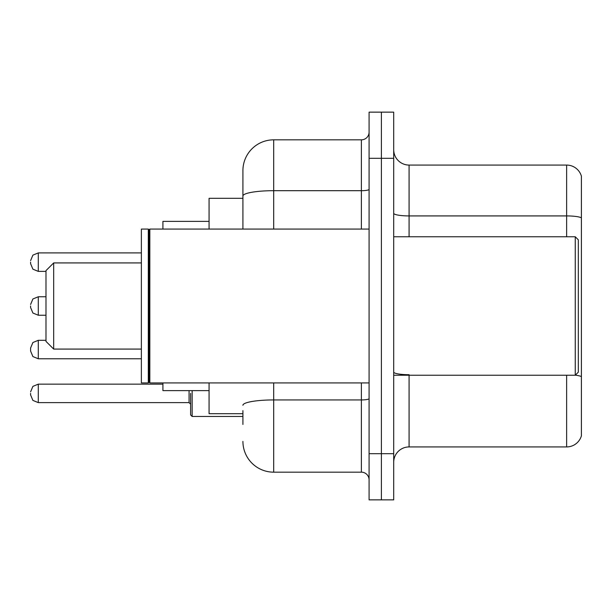 <?xml version="1.0" encoding="UTF-8"?>
<svg xmlns="http://www.w3.org/2000/svg" width="612" height="612" viewBox="0 0 612 612"><rect width="100%" height="100%" fill="white"/><g stroke="black" fill="none" stroke-linecap="round" stroke-linejoin="round"><path stroke-width="0.92" d="M242.918 225.675L242.918 196.039L242.918 198.303L209.075 198.303L209.075 229.072M242.918 413.697L209.075 413.697L209.075 382.928M242.918 424.468L242.918 410.621M369.082 453.699L369.082 499.859L381.391 499.859L381.391 453.699L381.391 499.859L393.7 499.859L393.7 453.699L381.391 453.699L381.391 158.301L381.391 453.699L369.082 453.699L369.082 158.301L381.391 158.301L381.391 112.141L381.391 158.301L393.7 158.301L393.7 453.699M393.7 158.301L393.7 112.141L369.082 112.141L369.082 158.301M273.694 382.928L273.694 472.166L361.386 472.166L361.386 382.928M242.918 229.072L242.918 170.61A30.768 30.768 0 0 1 273.694 139.834L361.386 139.834A7.696 7.696 0 0 0 369.082 132.146M242.918 170.61L242.918 187.532M369.082 479.854A7.696 7.696 0 0 0 361.386 472.166M273.694 472.166A30.768 30.768 0 0 1 242.918 441.39M393.7 462.32A15.384 15.384 0 0 1 409.084 446.928L566.628 446.928L566.628 375.233M581.4 176.149A15.384 15.384 0 0 0 566.628 165.072A15.384 15.384 0 0 1 581.4 176.149L581.4 435.851A15.384 15.384 0 0 1 566.628 446.928M581.4 217.849L581.4 217.849A15.384 2.67 180 0 0 566.628 215.921L566.628 165.072L409.084 165.072A15.384 15.384 0 0 1 393.7 149.68A15.384 15.384 0 0 0 409.084 165.072L409.084 236.768M581.4 218.063L581.4 385.392M53.68 349.077L53.68 262.923L45.984 270.611L45.984 341.389L53.68 349.077L141.372 349.077M162.914 382.928L162.914 390.617L209.075 390.617M209.075 221.383L162.914 221.383L162.914 229.072M575.249 236.768L578.325 239.843L578.325 372.157L575.249 375.233L575.249 236.768L393.7 236.768M149.841 382.928L149.068 382.156L149.068 229.844L149.841 229.072L149.841 382.928L369.082 382.928M148.295 382.928L141.372 382.928L141.372 229.072L148.295 229.072L148.295 382.928L149.068 382.156M30.6 349.544L30.6 348.006L30.6 351.081L30.6 348.006L32.895 342.521L38.296 340.31L38.296 358.77L32.895 356.559L30.6 351.081L30.6 349.544M190.607 393.386L190.607 414.928L192.145 416.466L242.918 416.466M30.6 393.386L30.6 394.931L30.6 393.386M30.6 262.15L30.6 263.688L30.6 262.15M30.6 306L30.6 307.538L30.6 306M369.082 398.596A7.696 1.339 0 0 1 361.386 399.934L273.694 399.934A30.768 5.34 180 0 0 242.918 405.282M273.694 139.834L273.694 190.692L361.386 190.692L361.386 139.834M242.918 196.039A30.768 5.34 180 0 1 273.694 190.692L273.694 229.072M361.386 229.072L361.386 190.692A7.696 1.339 0 0 0 369.082 189.353M409.084 375.233L409.084 446.928M566.628 236.768L566.628 215.921L409.084 215.921A15.384 2.67 -0 0 1 393.7 213.251M581.4 376.625A15.384 2.67 180 0 0 575.311 375.171M409.084 374.705A15.384 2.67 0 0 1 393.7 372.027M192.145 390.617L192.145 416.466M30.6 391.848L32.895 386.371L38.296 384.16L38.296 402.619L189.07 402.619L189.07 390.617M141.372 252.917L38.296 252.917L38.296 271.384L32.895 269.173L30.6 263.688M45.984 296.766L38.296 296.766L38.296 315.234L32.895 313.023L30.6 307.538M53.68 262.923L141.372 262.923M393.7 375.233L575.249 375.233M149.068 229.844L148.295 229.072M149.841 229.072L369.082 229.072M38.296 340.31L32.895 342.521L30.6 348.006L32.895 342.521L38.296 340.31L45.984 340.31M38.296 358.77L32.895 356.559L30.6 351.081L32.895 356.559L38.296 358.77L141.372 358.77M189.07 402.619L190.607 404.157M38.296 384.16L162.914 384.16M38.296 402.619L32.895 400.409L30.6 394.931M38.296 271.384L45.984 271.384M38.296 252.917L32.895 255.127L30.6 260.613M38.296 315.234L45.984 315.234M38.296 296.766L32.895 298.977L30.6 304.462"/></g></svg>
